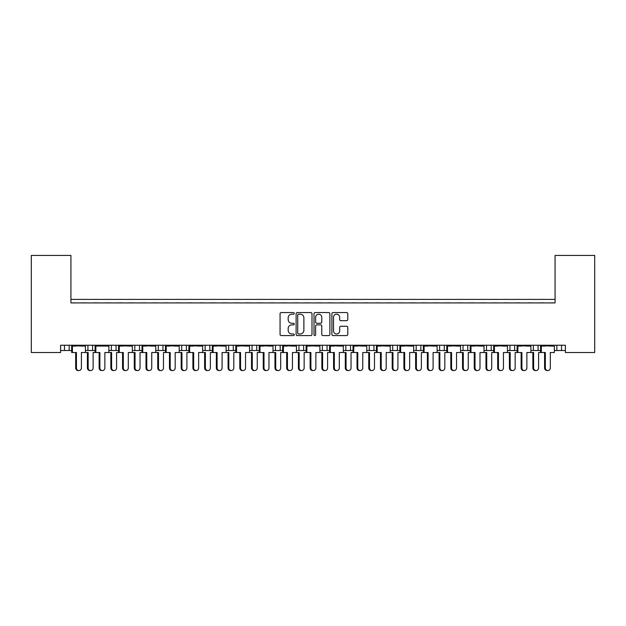 <?xml version="1.0" encoding="UTF-8"?>
<svg xmlns="http://www.w3.org/2000/svg" width="626" height="626" viewBox="0 0 626 626"><rect width="100%" height="100%" fill="white"/><g stroke="black" fill="none" stroke-linecap="round" stroke-linejoin="round"><path stroke-width="0.94" d="M294.243 313.376A0.806 0.806 0 0 0 293.438 312.57L281.215 312.57A1.15 1.15 0 0 0 280.065 313.72L280.065 334.433A1.15 1.15 0 0 0 281.215 335.583L293.438 335.583A0.806 0.806 0 0 0 294.243 334.777A0.806 0.806 0 0 0 293.438 333.971L291.857 333.971A3.686 3.686 0 0 1 288.171 330.293L288.171 328.564A3.686 3.686 0 0 1 291.857 324.886L293.438 324.886A0.806 0.806 0 0 0 294.243 324.08A0.806 0.806 0 0 0 293.438 323.274L291.857 323.274A3.686 3.686 0 0 1 288.171 319.589L288.171 317.867A3.686 3.686 0 0 1 291.857 314.182L293.438 314.182A0.806 0.806 0 0 0 294.243 313.376M346.632 320.684A1.15 1.15 0 0 0 347.782 319.534L347.782 313.72A1.15 1.15 0 0 0 346.632 312.57L333.048 312.57A1.15 1.15 0 0 0 331.897 313.72L331.897 334.433A1.15 1.15 0 0 0 333.048 335.583L346.632 335.583A1.15 1.15 0 0 0 347.782 334.433L347.782 327.414A1.15 1.15 0 0 0 346.632 326.263L340.818 326.263A1.15 1.15 0 0 0 339.668 327.414L339.668 330.896A3.075 3.075 0 0 1 336.592 333.971A3.075 3.075 0 0 1 333.509 330.896L333.509 317.257A3.075 3.075 0 0 1 336.592 314.182A3.075 3.075 0 0 1 339.668 317.257L339.668 319.534A1.15 1.15 0 0 0 340.818 320.684L346.632 320.684M565.395 345.239L60.605 345.239L60.605 352.508L31.3 352.508L31.3 255.439L70.926 255.439L70.926 302.921L555.074 302.921L555.074 255.439L594.7 255.439L594.7 352.508L565.395 352.508L565.395 345.239M311.991 313.72A1.15 1.15 0 0 0 310.84 312.57L297.264 312.57A1.15 1.15 0 0 0 296.114 313.72L296.114 334.433A1.15 1.15 0 0 0 297.264 335.583L310.84 335.583A1.15 1.15 0 0 0 311.991 334.433L311.991 313.72M315.16 312.57L328.736 312.57A1.15 1.15 0 0 1 329.886 313.72L329.886 334.433A1.15 1.15 0 0 1 328.736 335.583L322.922 335.583A1.15 1.15 0 0 1 321.772 334.433L321.772 326.036A1.15 1.15 0 0 0 320.622 324.886L316.772 324.886A1.15 1.15 0 0 0 315.621 326.036L315.621 334.777A0.806 0.806 0 0 1 314.815 335.583A0.806 0.806 0 0 1 314.009 334.777L314.009 313.72A1.15 1.15 0 0 1 315.16 312.57M70.926 299.4L555.074 299.4M530.903 350.513L538.078 350.513L538.078 345.239L538.078 350.513L540.567 350.513M554.346 350.513L556.835 350.513L556.835 345.239M556.835 350.513L561.522 350.513L561.522 345.239L561.522 350.513L565.395 350.513M533.391 350.513L533.391 345.239L533.391 350.513M507.459 350.513L514.635 350.513L514.635 345.239L514.635 350.513L517.123 350.513M509.947 350.513L509.947 345.239L509.947 350.513M491.191 345.239L491.191 350.513L493.671 350.513M467.739 345.239L467.739 350.513L470.228 350.513M484.008 350.513L486.496 350.513L486.496 345.239M444.296 345.239L444.296 350.513L446.784 350.513M460.564 350.513L463.052 350.513L463.052 345.239M444.296 350.513L439.608 350.513L439.608 345.239L439.608 350.513L437.12 350.513M420.852 345.239L420.852 350.513L423.34 350.513M390.225 350.513L397.408 350.513L397.408 345.239L397.408 350.513L399.889 350.513M413.676 350.513L416.165 350.513L416.165 345.239M373.957 345.239L373.957 350.513L376.445 350.513M343.338 350.513L350.513 350.513L350.513 345.239L350.513 350.513L353.001 350.513M366.781 350.513L369.27 350.513L369.27 345.239M319.894 350.513L327.069 350.513L327.069 345.239L327.069 350.513L329.558 350.513M322.382 350.513L322.382 345.239L322.382 350.513M296.442 350.513L303.618 350.513L303.618 345.239L303.618 350.513L306.106 350.513M298.931 350.513L298.931 345.239L298.931 350.513M272.999 350.513L280.174 350.513L280.174 345.239L280.174 350.513L282.662 350.513M256.73 345.239L256.73 350.513L259.219 350.513M233.287 345.239L233.287 350.513L235.775 350.513M249.555 350.513L252.043 350.513L252.043 345.239M233.287 350.513L228.592 350.513L228.592 345.239L228.592 350.513L226.111 350.513M202.66 350.513L209.835 350.513L209.835 345.239L209.835 350.513L212.324 350.513M186.391 345.239L186.391 350.513L188.88 350.513M155.772 350.513L162.948 350.513L162.948 345.239L162.948 350.513L165.436 350.513M179.216 350.513L181.704 350.513L181.704 345.239M158.261 350.513L158.261 345.239L158.261 350.513M132.329 350.513L139.504 350.513L139.504 345.239L139.504 350.513L141.992 350.513M108.877 350.513L116.053 350.513L116.053 345.239L116.053 350.513L118.541 350.513M85.433 350.513L92.609 350.513L92.609 345.239L92.609 350.513L95.097 350.513M87.922 350.513L87.922 345.239L87.922 350.513M60.605 350.513L69.165 350.513L69.165 345.239L69.165 350.513L71.654 350.513M64.478 350.513L64.478 345.239L64.478 350.513M491.191 350.513L486.496 350.513M467.739 350.513L463.052 350.513M420.852 350.513L416.165 350.513M373.957 350.513L369.27 350.513M256.73 350.513L252.043 350.513M186.391 350.513L181.704 350.513M555.074 261.3L555.074 302.921L70.926 302.921L70.926 261.3M111.365 350.513L111.365 345.239M134.809 350.513L134.809 345.239M205.148 350.513L205.148 345.239M275.487 350.513L275.487 345.239M345.826 350.513L345.826 345.239M392.713 350.513L392.713 345.239M298.532 314.182A0.806 0.806 0 0 0 297.726 314.988L297.726 333.165A0.806 0.806 0 0 0 298.532 333.971L300.198 333.971A3.686 3.686 0 0 0 303.884 330.293L303.884 317.867A3.686 3.686 0 0 0 300.198 314.182L298.532 314.182M321.772 317.319A3.075 3.075 0 0 0 318.697 314.236A3.075 3.075 0 0 0 315.621 317.319L315.621 322.124A1.15 1.15 0 0 0 316.772 323.274L320.622 323.274A1.15 1.15 0 0 0 321.772 322.124L321.772 317.319M75.676 367.978L76.435 367.978A2.582 2.488 90 0 0 78.923 370.561L78.164 370.561A2.582 2.488 -90 0 1 75.676 367.978L75.676 352.508M78.923 370.561A2.582 2.488 90 0 0 81.411 367.978L81.411 352.508L85.433 352.508L85.433 346.061L81.411 346.061L85.285 345.239M71.802 345.239L85.285 345.591M74.76 302.921A1.174 1.174 0 0 0 74.251 302.804L73.712 302.804A1.174 1.174 0 0 0 73.203 302.921M83.884 302.921A1.174 1.174 0 0 0 83.368 302.804L82.835 302.804A1.174 1.174 0 0 0 82.327 302.921M75.676 346.061L71.802 345.591L81.411 346.061M76.435 346.061L71.654 346.061L71.654 352.508L72.413 352.508L72.413 346.061M76.435 367.978L76.435 352.508L72.413 352.508M90.645 370.561L89.886 370.561A2.582 2.488 -90 0 1 87.397 367.978L88.156 367.978A2.582 2.488 90 0 0 90.645 370.561A2.582 2.488 90 0 0 93.133 367.978L93.133 352.508L95.097 352.508L95.097 346.061L104.863 346.061L108.728 345.239M88.156 367.978L88.156 352.508L85.433 352.508M86.482 302.921A1.174 1.174 0 0 0 85.973 302.804L85.441 302.804A1.174 1.174 0 0 0 84.925 302.921M95.606 302.921A1.174 1.174 0 0 0 95.097 302.804L94.565 302.804A1.174 1.174 0 0 0 94.049 302.921M87.397 367.978L87.397 352.508M99.119 367.978L99.878 367.978A2.582 2.488 90 0 0 102.367 370.561L101.608 370.561A2.582 2.488 -90 0 1 99.119 367.978L99.119 352.508M102.367 370.561A2.582 2.488 90 0 0 104.863 367.978L104.863 352.508L108.877 352.508L108.877 346.061L104.863 346.061M95.246 345.239L108.728 345.591M98.204 302.921A1.174 1.174 0 0 0 97.695 302.804L97.163 302.804A1.174 1.174 0 0 0 96.647 302.921M107.328 302.921A1.174 1.174 0 0 0 106.819 302.804L106.287 302.804A1.174 1.174 0 0 0 105.771 302.921M99.119 346.061L95.246 345.591L99.878 346.061M99.878 367.978L99.878 352.508L95.856 352.508L95.856 346.061M95.856 352.508L95.097 352.508M122.563 367.978L123.322 367.978A2.582 2.488 90 0 0 125.81 370.561L125.051 370.561A2.582 2.488 -90 0 1 122.563 367.978L122.563 352.508M125.81 370.561A2.582 2.488 90 0 0 128.307 367.978L128.307 352.508L132.329 352.508L132.329 346.061L128.307 346.061L132.172 345.239M118.697 345.239L132.172 345.591M121.647 302.921A1.174 1.174 0 0 0 121.139 302.804L120.607 302.804A1.174 1.174 0 0 0 120.098 302.921M130.771 302.921A1.174 1.174 0 0 0 130.263 302.804L129.731 302.804A1.174 1.174 0 0 0 129.222 302.921M122.563 346.061L118.697 345.591L128.307 346.061M123.322 346.061L118.541 346.061L118.541 352.508L116.585 352.508L116.585 367.978A2.582 2.488 90 0 1 114.089 370.561A2.582 2.488 90 0 1 111.6 367.978L111.6 352.508L108.877 352.508M123.322 367.978L123.322 352.508L119.3 352.508L119.3 346.061M119.3 352.508L118.541 352.508M146.007 367.978L146.766 367.978A2.582 2.488 90 0 0 149.262 370.561L148.503 370.561A2.582 2.488 -90 0 1 146.007 367.978L146.007 352.508M149.262 370.561A2.582 2.488 90 0 0 151.75 367.978L151.75 352.508L155.772 352.508L155.772 346.061L151.75 346.061L155.624 345.239M142.141 345.239L155.624 345.591M145.099 302.921A1.174 1.174 0 0 0 144.583 302.804L144.05 302.804A1.174 1.174 0 0 0 143.542 302.921M154.215 302.921A1.174 1.174 0 0 0 153.706 302.804L153.174 302.804A1.174 1.174 0 0 0 152.666 302.921M146.007 346.061L142.141 345.591L151.75 346.061M146.766 346.061L141.992 346.061L141.992 352.508L140.028 352.508L140.028 367.978A2.582 2.488 90 0 1 137.54 370.561A2.582 2.488 90 0 1 135.044 367.978L135.044 352.508L132.329 352.508M146.766 367.978L146.766 352.508L142.751 352.508L142.751 346.061M142.751 352.508L141.992 352.508M169.458 367.978L170.217 367.978A2.582 2.488 90 0 0 172.706 370.561L171.947 370.561A2.582 2.488 -90 0 1 169.458 367.978L169.458 352.508M172.706 370.561A2.582 2.488 90 0 0 175.194 367.978L175.194 352.508L179.216 352.508L179.216 346.061L175.194 346.061L179.067 345.239M165.585 345.239L179.067 345.591M168.543 302.921A1.174 1.174 0 0 0 168.034 302.804L167.502 302.804A1.174 1.174 0 0 0 166.986 302.921M177.667 302.921A1.174 1.174 0 0 0 177.15 302.804L176.618 302.804A1.174 1.174 0 0 0 176.109 302.921M169.458 346.061L165.585 345.591L175.194 346.061M170.217 346.061L165.436 346.061L165.436 352.508L163.472 352.508L163.472 367.978A2.582 2.488 90 0 1 160.984 370.561A2.582 2.488 90 0 1 158.488 367.978L158.488 352.508L155.772 352.508M170.217 367.978L170.217 352.508L166.195 352.508L166.195 346.061M166.195 352.508L165.436 352.508M192.902 367.978L193.661 367.978A2.582 2.488 90 0 0 196.149 370.561L195.39 370.561A2.582 2.488 -90 0 1 192.902 367.978L192.902 352.508M196.149 370.561A2.582 2.488 90 0 0 198.645 367.978L198.645 352.508L202.66 352.508L202.66 346.061L198.645 346.061L202.511 345.239M189.029 345.239L202.511 345.591M191.986 302.921A1.174 1.174 0 0 0 191.478 302.804L190.946 302.804A1.174 1.174 0 0 0 190.429 302.921M201.11 302.921A1.174 1.174 0 0 0 200.602 302.804L200.07 302.804A1.174 1.174 0 0 0 199.553 302.921M192.902 346.061L189.029 345.591L198.645 346.061M193.661 346.061L188.88 346.061L188.88 352.508L186.916 352.508L186.916 367.978A2.582 2.488 90 0 1 184.427 370.561A2.582 2.488 90 0 1 181.939 367.978L181.939 352.508L179.216 352.508M193.661 367.978L193.661 352.508L189.639 352.508L189.639 346.061M189.639 352.508L188.88 352.508M216.346 367.978L217.105 367.978A2.582 2.488 90 0 0 219.593 370.561L218.842 370.561A2.582 2.488 -90 0 1 216.346 367.978L216.346 352.508M219.593 370.561A2.582 2.488 90 0 0 222.089 367.978L222.089 352.508L226.111 352.508L226.111 346.061L222.089 346.061L225.955 345.239M212.48 345.239L225.955 345.591M215.43 302.921A1.174 1.174 0 0 0 214.921 302.804L214.389 302.804A1.174 1.174 0 0 0 213.881 302.921M224.554 302.921A1.174 1.174 0 0 0 224.045 302.804L223.513 302.804A1.174 1.174 0 0 0 223.005 302.921M216.346 346.061L212.48 345.591L222.089 346.061M217.105 346.061L212.324 346.061L212.324 352.508L210.367 352.508L210.367 367.978A2.582 2.488 90 0 1 207.871 370.561A2.582 2.488 90 0 1 205.383 367.978L205.383 352.508L202.66 352.508M217.105 367.978L217.105 352.508L213.083 352.508L213.083 346.061M213.083 352.508L212.324 352.508M239.789 367.978L240.548 367.978A2.582 2.488 90 0 0 243.044 370.561L242.285 370.561A2.582 2.488 -90 0 1 239.789 367.978L239.789 352.508M243.044 370.561A2.582 2.488 90 0 0 245.533 367.978L245.533 352.508L249.555 352.508L249.555 346.061L245.533 346.061L249.406 345.239M235.924 345.239L249.406 345.591M238.882 302.921A1.174 1.174 0 0 0 238.365 302.804L237.833 302.804A1.174 1.174 0 0 0 237.324 302.921M247.998 302.921A1.174 1.174 0 0 0 247.489 302.804L246.957 302.804A1.174 1.174 0 0 0 246.448 302.921M239.789 346.061L235.924 345.591L245.533 346.061M240.548 346.061L235.775 346.061L235.775 352.508L233.811 352.508L233.811 367.978A2.582 2.488 90 0 1 231.323 370.561A2.582 2.488 90 0 1 228.826 367.978L228.826 352.508L226.111 352.508M240.548 367.978L240.548 352.508L236.534 352.508L236.534 346.061M236.534 352.508L235.775 352.508M263.241 367.978L264 367.978A2.582 2.488 90 0 0 266.488 370.561L265.729 370.561A2.582 2.488 -90 0 1 263.241 367.978L263.241 352.508M266.488 370.561A2.582 2.488 90 0 0 268.977 367.978L268.977 352.508L272.999 352.508L272.999 346.061L268.977 346.061L272.85 345.239M259.367 345.239L272.85 345.591M262.325 302.921A1.174 1.174 0 0 0 261.817 302.804L261.285 302.804A1.174 1.174 0 0 0 260.768 302.921M271.449 302.921A1.174 1.174 0 0 0 270.933 302.804L270.401 302.804A1.174 1.174 0 0 0 269.892 302.921M263.241 346.061L259.367 345.591L268.977 346.061M264 346.061L259.219 346.061L259.219 352.508L257.255 352.508L257.255 367.978A2.582 2.488 90 0 1 254.766 370.561A2.582 2.488 90 0 1 252.27 367.978L252.27 352.508L249.555 352.508M264 367.978L264 352.508L259.978 352.508L259.978 346.061M259.978 352.508L259.219 352.508M114.089 370.561L113.329 370.561A2.582 2.488 -90 0 1 110.841 367.978L110.841 352.508M109.926 302.921A1.174 1.174 0 0 0 109.417 302.804L108.885 302.804A1.174 1.174 0 0 0 108.376 302.921M119.05 302.921A1.174 1.174 0 0 0 118.541 302.804L118.009 302.804A1.174 1.174 0 0 0 117.492 302.921M137.54 370.561L136.781 370.561A2.582 2.488 -90 0 1 134.285 367.978L134.285 352.508M133.369 302.921A1.174 1.174 0 0 0 132.861 302.804L132.329 302.804A1.174 1.174 0 0 0 131.82 302.921M142.493 302.921A1.174 1.174 0 0 0 141.985 302.804L141.453 302.804A1.174 1.174 0 0 0 140.944 302.921M160.984 370.561L160.225 370.561A2.582 2.488 -90 0 1 157.736 367.978L157.736 352.508M156.821 302.921A1.174 1.174 0 0 0 156.304 302.804L155.772 302.804A1.174 1.174 0 0 0 155.264 302.921M165.945 302.921A1.174 1.174 0 0 0 165.428 302.804L164.896 302.804A1.174 1.174 0 0 0 164.388 302.921M184.427 370.561L183.668 370.561A2.582 2.488 -90 0 1 181.18 367.978L181.18 352.508M180.265 302.921A1.174 1.174 0 0 0 179.756 302.804L179.224 302.804A1.174 1.174 0 0 0 178.707 302.921M189.388 302.921A1.174 1.174 0 0 0 188.88 302.804L188.348 302.804A1.174 1.174 0 0 0 187.831 302.921M207.871 370.561L207.112 370.561A2.582 2.488 -90 0 1 204.624 367.978L204.624 352.508M203.708 302.921A1.174 1.174 0 0 0 203.2 302.804L202.667 302.804A1.174 1.174 0 0 0 202.159 302.921M212.832 302.921A1.174 1.174 0 0 0 212.324 302.804L211.791 302.804A1.174 1.174 0 0 0 211.275 302.921M231.323 370.561L230.564 370.561A2.582 2.488 -90 0 1 228.067 367.978L228.067 352.508M227.152 302.921A1.174 1.174 0 0 0 226.643 302.804L226.111 302.804A1.174 1.174 0 0 0 225.603 302.921M236.276 302.921A1.174 1.174 0 0 0 235.767 302.804L235.235 302.804A1.174 1.174 0 0 0 234.727 302.921M254.766 370.561L254.007 370.561A2.582 2.488 -90 0 1 251.519 367.978L251.519 352.508M250.603 302.921A1.174 1.174 0 0 0 250.087 302.804L249.555 302.804A1.174 1.174 0 0 0 249.046 302.921M259.727 302.921A1.174 1.174 0 0 0 259.211 302.804L258.679 302.804A1.174 1.174 0 0 0 258.17 302.921M286.685 367.978L287.444 367.978A2.582 2.488 90 0 0 289.932 370.561L289.173 370.561A2.582 2.488 -90 0 1 286.685 367.978L286.685 352.508M289.932 370.561A2.582 2.488 90 0 0 292.428 367.978L292.428 352.508L296.442 352.508L296.442 346.061L292.428 346.061L296.294 345.239M282.811 345.239L296.294 345.591M285.769 302.921A1.174 1.174 0 0 0 285.26 302.804L284.728 302.804A1.174 1.174 0 0 0 284.212 302.921M294.893 302.921A1.174 1.174 0 0 0 294.384 302.804L293.852 302.804A1.174 1.174 0 0 0 293.336 302.921M286.685 346.061L282.811 345.591L292.428 346.061M287.444 346.061L282.662 346.061L282.662 352.508L280.698 352.508L280.698 367.978A2.582 2.488 90 0 1 278.21 370.561A2.582 2.488 90 0 1 275.722 367.978L275.722 352.508L272.999 352.508M287.444 367.978L287.444 352.508L283.421 352.508L283.421 346.061M283.421 352.508L282.662 352.508M310.128 367.978L310.887 367.978A2.582 2.488 90 0 0 313.376 370.561L312.624 370.561A2.582 2.488 -90 0 1 310.128 367.978L310.128 352.508M313.376 370.561A2.582 2.488 90 0 0 315.872 367.978L315.872 352.508L319.894 352.508L319.894 346.061L315.872 346.061L319.737 345.239M306.263 345.239L319.737 345.591M309.213 302.921A1.174 1.174 0 0 0 308.704 302.804L308.172 302.804A1.174 1.174 0 0 0 307.663 302.921M318.337 302.921A1.174 1.174 0 0 0 317.828 302.804L317.296 302.804A1.174 1.174 0 0 0 316.787 302.921M310.128 346.061L306.263 345.591L315.872 346.061M310.887 346.061L306.106 346.061L306.106 352.508L304.15 352.508L304.15 367.978A2.582 2.488 90 0 1 301.654 370.561A2.582 2.488 90 0 1 299.165 367.978L299.165 352.508L296.442 352.508M310.887 367.978L310.887 352.508L306.865 352.508L306.865 346.061M306.865 352.508L306.106 352.508M333.572 367.978L334.331 367.978A2.582 2.488 90 0 0 336.827 370.561L336.068 370.561A2.582 2.488 -90 0 1 333.572 367.978L333.572 352.508M336.827 370.561A2.582 2.488 90 0 0 339.315 367.978L339.315 352.508L343.338 352.508L343.338 346.061L339.315 346.061L343.189 345.239M329.706 345.239L343.189 345.591M332.664 302.921A1.174 1.174 0 0 0 332.148 302.804L331.616 302.804A1.174 1.174 0 0 0 331.107 302.921M341.788 302.921A1.174 1.174 0 0 0 341.272 302.804L340.74 302.804A1.174 1.174 0 0 0 340.231 302.921M333.572 346.061L329.706 345.591L339.315 346.061M334.331 346.061L329.558 346.061L329.558 352.508L327.594 352.508L327.594 367.978A2.582 2.488 90 0 1 325.105 370.561A2.582 2.488 90 0 1 322.609 367.978L322.609 352.508L319.894 352.508M334.331 367.978L334.331 352.508L330.317 352.508L330.317 346.061M330.317 352.508L329.558 352.508M278.21 370.561L277.451 370.561A2.582 2.488 -90 0 1 274.963 367.978L274.963 352.508M274.047 302.921A1.174 1.174 0 0 0 273.539 302.804L273.006 302.804A1.174 1.174 0 0 0 272.49 302.921M283.171 302.921A1.174 1.174 0 0 0 282.662 302.804L282.13 302.804A1.174 1.174 0 0 0 281.614 302.921M301.654 370.561L300.895 370.561A2.582 2.488 -90 0 1 298.406 367.978L298.406 352.508M297.491 302.921A1.174 1.174 0 0 0 296.982 302.804L296.45 302.804A1.174 1.174 0 0 0 295.941 302.921M306.615 302.921A1.174 1.174 0 0 0 306.106 302.804L305.574 302.804A1.174 1.174 0 0 0 305.065 302.921M325.105 370.561L324.346 370.561A2.582 2.488 -90 0 1 321.85 367.978L321.85 352.508M320.935 302.921A1.174 1.174 0 0 0 320.426 302.804L319.894 302.804A1.174 1.174 0 0 0 319.385 302.921M330.058 302.921A1.174 1.174 0 0 0 329.55 302.804L329.018 302.804A1.174 1.174 0 0 0 328.509 302.921M357.023 367.978L357.782 367.978A2.582 2.488 90 0 0 360.271 370.561L359.512 370.561A2.582 2.488 -90 0 1 357.023 367.978L357.023 352.508M360.271 370.561A2.582 2.488 90 0 0 362.759 367.978L362.759 352.508L366.781 352.508L366.781 346.061L362.759 346.061L366.633 345.239M353.15 345.239L366.633 345.591M356.108 302.921A1.174 1.174 0 0 0 355.599 302.804L355.067 302.804A1.174 1.174 0 0 0 354.551 302.921M365.232 302.921A1.174 1.174 0 0 0 364.715 302.804L364.183 302.804A1.174 1.174 0 0 0 363.675 302.921M357.023 346.061L353.15 345.591L362.759 346.061M357.782 346.061L353.001 346.061L353.001 352.508L351.037 352.508L351.037 367.978A2.582 2.488 90 0 1 348.549 370.561A2.582 2.488 90 0 1 346.053 367.978L346.053 352.508L343.338 352.508M357.782 367.978L357.782 352.508L353.76 352.508L353.76 346.061M353.76 352.508L353.001 352.508M380.467 367.978L381.226 367.978A2.582 2.488 90 0 0 383.715 370.561L382.955 370.561A2.582 2.488 -90 0 1 380.467 367.978L380.467 352.508M383.715 370.561A2.582 2.488 90 0 0 386.211 367.978L386.211 352.508L390.225 352.508L390.225 346.061L386.211 346.061L390.076 345.239M376.594 345.239L390.076 345.591M379.552 302.921A1.174 1.174 0 0 0 379.043 302.804L378.511 302.804A1.174 1.174 0 0 0 378.002 302.921M388.676 302.921A1.174 1.174 0 0 0 388.167 302.804L387.635 302.804A1.174 1.174 0 0 0 387.118 302.921M380.467 346.061L376.594 345.591L386.211 346.061M381.226 346.061L376.445 346.061L376.445 352.508L374.481 352.508L374.481 367.978A2.582 2.488 90 0 1 371.993 370.561A2.582 2.488 90 0 1 369.504 367.978L369.504 352.508L366.781 352.508M381.226 367.978L381.226 352.508L377.204 352.508L377.204 346.061M377.204 352.508L376.445 352.508M403.911 367.978L404.67 367.978A2.582 2.488 90 0 0 407.158 370.561L406.407 370.561A2.582 2.488 -90 0 1 403.911 367.978L403.911 352.508M407.158 370.561A2.582 2.488 90 0 0 409.654 367.978L409.654 352.508L413.676 352.508L413.676 346.061L409.654 346.061L413.52 345.239M400.045 345.239L413.52 345.591M402.995 302.921A1.174 1.174 0 0 0 402.487 302.804L401.955 302.804A1.174 1.174 0 0 0 401.446 302.921M412.119 302.921A1.174 1.174 0 0 0 411.611 302.804L411.079 302.804A1.174 1.174 0 0 0 410.57 302.921M403.911 346.061L400.045 345.591L409.654 346.061M404.67 346.061L399.889 346.061L399.889 352.508L397.933 352.508L397.933 367.978A2.582 2.488 90 0 1 395.436 370.561A2.582 2.488 90 0 1 392.948 367.978L392.948 352.508L390.225 352.508M404.67 367.978L404.67 352.508L400.648 352.508L400.648 346.061M400.648 352.508L399.889 352.508M348.549 370.561L347.79 370.561A2.582 2.488 -90 0 1 345.302 367.978L345.302 352.508M344.386 302.921A1.174 1.174 0 0 0 343.87 302.804L343.338 302.804A1.174 1.174 0 0 0 342.829 302.921M353.51 302.921A1.174 1.174 0 0 0 352.994 302.804L352.461 302.804A1.174 1.174 0 0 0 351.953 302.921M371.993 370.561L371.234 370.561A2.582 2.488 -90 0 1 368.745 367.978L368.745 352.508M367.83 302.921A1.174 1.174 0 0 0 367.321 302.804L366.789 302.804A1.174 1.174 0 0 0 366.273 302.921M376.954 302.921A1.174 1.174 0 0 0 376.445 302.804L375.913 302.804A1.174 1.174 0 0 0 375.397 302.921M395.436 370.561L394.677 370.561A2.582 2.488 -90 0 1 392.189 367.978L392.189 352.508M391.273 302.921A1.174 1.174 0 0 0 390.765 302.804L390.233 302.804A1.174 1.174 0 0 0 389.724 302.921M400.397 302.921A1.174 1.174 0 0 0 399.889 302.804L399.357 302.804A1.174 1.174 0 0 0 398.848 302.921M427.355 367.978L428.114 367.978A2.582 2.488 90 0 0 430.61 370.561L429.851 370.561A2.582 2.488 -90 0 1 427.355 367.978L427.355 352.508M430.61 370.561A2.582 2.488 90 0 0 433.098 367.978L433.098 352.508L437.12 352.508L437.12 346.061L433.098 346.061L436.971 345.239M423.489 345.239L436.971 345.591M426.447 302.921A1.174 1.174 0 0 0 425.93 302.804L425.398 302.804A1.174 1.174 0 0 0 424.89 302.921M435.571 302.921A1.174 1.174 0 0 0 435.054 302.804L434.522 302.804A1.174 1.174 0 0 0 434.014 302.921M427.355 346.061L423.489 345.591L433.098 346.061M428.114 346.061L423.34 346.061L423.34 352.508L421.376 352.508L421.376 367.978A2.582 2.488 90 0 1 418.888 370.561A2.582 2.488 90 0 1 416.392 367.978L416.392 352.508L413.676 352.508M428.114 367.978L428.114 352.508L424.099 352.508L424.099 346.061M424.099 352.508L423.34 352.508M450.806 367.978L451.565 367.978A2.582 2.488 90 0 0 454.053 370.561L453.294 370.561A2.582 2.488 -90 0 1 450.806 367.978L450.806 352.508M454.053 370.561A2.582 2.488 90 0 0 456.542 367.978L456.542 352.508L460.564 352.508L460.564 346.061L456.542 346.061L460.415 345.239M446.933 345.239L460.415 345.591M449.891 302.921A1.174 1.174 0 0 0 449.382 302.804L448.85 302.804A1.174 1.174 0 0 0 448.333 302.921M459.014 302.921A1.174 1.174 0 0 0 458.498 302.804L457.966 302.804A1.174 1.174 0 0 0 457.457 302.921M450.806 346.061L446.933 345.591L456.542 346.061M451.565 346.061L446.784 346.061L446.784 352.508L444.82 352.508L444.82 367.978A2.582 2.488 90 0 1 442.332 370.561A2.582 2.488 90 0 1 439.843 367.978L439.843 352.508L437.12 352.508M451.565 367.978L451.565 352.508L447.543 352.508L447.543 346.061M447.543 352.508L446.784 352.508M474.25 367.978L475.009 367.978A2.582 2.488 90 0 0 477.497 370.561L476.738 370.561A2.582 2.488 -90 0 1 474.25 367.978L474.25 352.508M477.497 370.561A2.582 2.488 90 0 0 479.993 367.978L479.993 352.508L484.008 352.508L484.008 346.061L479.993 346.061L483.859 345.239M470.376 345.239L483.859 345.591M473.334 302.921A1.174 1.174 0 0 0 472.826 302.804L472.294 302.804A1.174 1.174 0 0 0 471.785 302.921M482.458 302.921A1.174 1.174 0 0 0 481.95 302.804L481.417 302.804A1.174 1.174 0 0 0 480.901 302.921M474.25 346.061L470.376 345.591L479.993 346.061M475.009 346.061L470.228 346.061L470.228 352.508L468.264 352.508L468.264 367.978A2.582 2.488 90 0 1 465.775 370.561A2.582 2.488 90 0 1 463.287 367.978L463.287 352.508L460.564 352.508M475.009 367.978L475.009 352.508L470.987 352.508L470.987 346.061M470.987 352.508L470.228 352.508M418.888 370.561L418.129 370.561A2.582 2.488 -90 0 1 415.633 367.978L415.633 352.508M414.725 302.921A1.174 1.174 0 0 0 414.209 302.804L413.676 302.804A1.174 1.174 0 0 0 413.168 302.921M423.841 302.921A1.174 1.174 0 0 0 423.332 302.804L422.8 302.804A1.174 1.174 0 0 0 422.292 302.921M442.332 370.561L441.573 370.561A2.582 2.488 -90 0 1 439.084 367.978L439.084 352.508M438.169 302.921A1.174 1.174 0 0 0 437.652 302.804L437.12 302.804A1.174 1.174 0 0 0 436.612 302.921M447.293 302.921A1.174 1.174 0 0 0 446.776 302.804L446.244 302.804A1.174 1.174 0 0 0 445.735 302.921M465.775 370.561L465.016 370.561A2.582 2.488 -90 0 1 462.528 367.978L462.528 352.508M461.612 302.921A1.174 1.174 0 0 0 461.104 302.804L460.572 302.804A1.174 1.174 0 0 0 460.055 302.921M470.736 302.921A1.174 1.174 0 0 0 470.228 302.804L469.696 302.804A1.174 1.174 0 0 0 469.179 302.921M497.693 367.978L498.452 367.978A2.582 2.488 90 0 0 500.949 370.561L500.19 370.561A2.582 2.488 -90 0 1 497.693 367.978L497.693 352.508M500.949 370.561A2.582 2.488 90 0 0 503.437 367.978L503.437 352.508L507.459 352.508L507.459 346.061L503.437 346.061L507.303 345.239M493.828 345.239L507.303 345.591M496.778 302.921A1.174 1.174 0 0 0 496.269 302.804L495.737 302.804A1.174 1.174 0 0 0 495.229 302.921M505.902 302.921A1.174 1.174 0 0 0 505.393 302.804L504.861 302.804A1.174 1.174 0 0 0 504.353 302.921M497.693 346.061L493.828 345.591L503.437 346.061M498.452 346.061L493.671 346.061L493.671 352.508L491.715 352.508L491.715 367.978A2.582 2.488 90 0 1 489.219 370.561A2.582 2.488 90 0 1 486.731 367.978L486.731 352.508L484.008 352.508M498.452 367.978L498.452 352.508L494.43 352.508L494.43 346.061M494.43 352.508L493.671 352.508M521.137 367.978L521.896 367.978A2.582 2.488 90 0 0 524.392 370.561L523.633 370.561A2.582 2.488 -90 0 1 521.137 367.978L521.137 352.508M524.392 370.561A2.582 2.488 90 0 0 526.881 367.978L526.881 352.508L530.903 352.508L530.903 346.061L526.881 346.061L530.754 345.239M517.272 345.239L530.754 345.591M520.229 302.921A1.174 1.174 0 0 0 519.713 302.804L519.181 302.804A1.174 1.174 0 0 0 518.672 302.921M529.353 302.921A1.174 1.174 0 0 0 528.837 302.804L528.305 302.804A1.174 1.174 0 0 0 527.796 302.921M521.137 346.061L517.272 345.591L526.881 346.061M521.896 346.061L517.123 346.061L517.123 352.508L515.159 352.508L515.159 367.978A2.582 2.488 90 0 1 512.671 370.561A2.582 2.488 90 0 1 510.174 367.978L510.174 352.508L507.459 352.508M521.896 367.978L521.896 352.508L517.882 352.508L517.882 346.061M517.882 352.508L517.123 352.508M544.589 367.978L545.348 367.978A2.582 2.488 90 0 0 547.836 370.561L547.077 370.561A2.582 2.488 -90 0 1 544.589 367.978L544.589 352.508M547.836 370.561A2.582 2.488 90 0 0 550.324 367.978L550.324 352.508L554.346 352.508L554.346 346.061L550.324 346.061L554.198 345.239M540.715 345.239L554.198 345.591M543.673 302.921A1.174 1.174 0 0 0 543.165 302.804L542.632 302.804A1.174 1.174 0 0 0 542.116 302.921M552.797 302.921A1.174 1.174 0 0 0 552.288 302.804L551.749 302.804A1.174 1.174 0 0 0 551.24 302.921M544.589 346.061L540.715 345.591L550.324 346.061M545.348 346.061L540.567 346.061L540.567 352.508L538.603 352.508L538.603 367.978A2.582 2.488 90 0 1 536.114 370.561A2.582 2.488 90 0 1 533.626 367.978L533.626 352.508L530.903 352.508M545.348 367.978L545.348 352.508L541.326 352.508L541.326 346.061M541.326 352.508L540.567 352.508M489.219 370.561L488.46 370.561A2.582 2.488 -90 0 1 485.972 367.978L485.972 352.508M485.056 302.921A1.174 1.174 0 0 0 484.547 302.804L484.015 302.804A1.174 1.174 0 0 0 483.507 302.921M494.18 302.921A1.174 1.174 0 0 0 493.671 302.804L493.139 302.804A1.174 1.174 0 0 0 492.631 302.921M512.671 370.561L511.912 370.561A2.582 2.488 -90 0 1 509.415 367.978L509.415 352.508M508.508 302.921A1.174 1.174 0 0 0 507.991 302.804L507.459 302.804A1.174 1.174 0 0 0 506.95 302.921M517.624 302.921A1.174 1.174 0 0 0 517.115 302.804L516.583 302.804A1.174 1.174 0 0 0 516.074 302.921M536.114 370.561L535.355 370.561A2.582 2.488 -90 0 1 532.867 367.978L532.867 352.508M531.951 302.921A1.174 1.174 0 0 0 531.435 302.804L530.903 302.804A1.174 1.174 0 0 0 530.394 302.921M541.075 302.921A1.174 1.174 0 0 0 540.559 302.804L540.027 302.804A1.174 1.174 0 0 0 539.518 302.921M110.841 367.978L111.6 367.978M134.285 367.978L135.044 367.978M157.736 367.978L158.488 367.978M181.18 367.978L181.939 367.978M204.624 367.978L205.383 367.978M228.067 367.978L228.826 367.978M251.519 367.978L252.27 367.978M274.963 367.978L275.722 367.978M298.406 367.978L299.165 367.978M321.85 367.978L322.609 367.978M345.302 367.978L346.053 367.978M368.745 367.978L369.504 367.978M392.189 367.978L392.948 367.978M415.633 367.978L416.392 367.978M439.084 367.978L439.843 367.978M462.528 367.978L463.287 367.978M485.972 367.978L486.731 367.978M509.415 367.978L510.174 367.978M532.867 367.978L533.626 367.978"/></g></svg>
